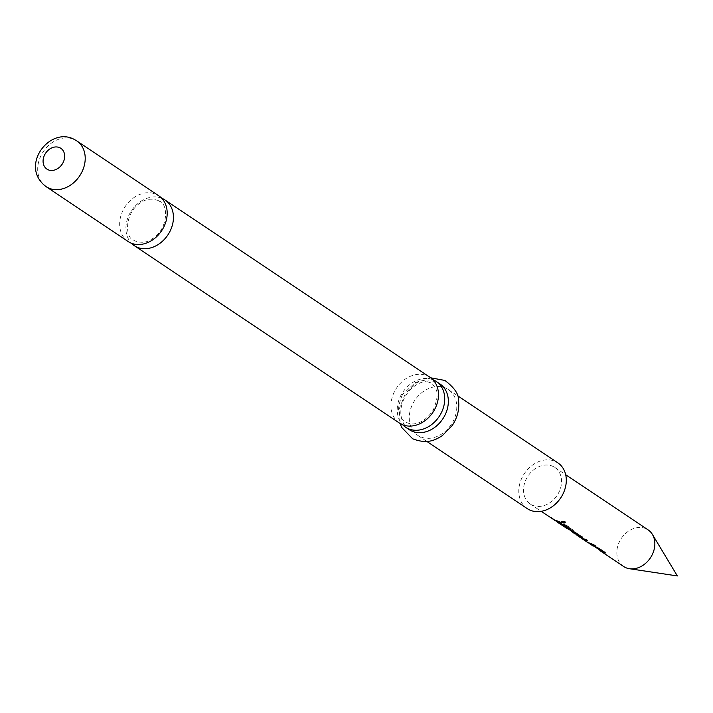 <?xml version="1.0" encoding="UTF-8"?>
<svg xmlns="http://www.w3.org/2000/svg" width="713" height="713" viewBox="0 0 713 713"><rect width="100%" height="100%" fill="white"/><g stroke="black" fill="none" stroke-linecap="round" stroke-linejoin="round"><path stroke-width="0.53" stroke-dasharray="3.56 2.67" d="M561.345 521.952C561.149 521.06 562.37 520.989 564.999 521.756L565.204 522.299M161.637 198.196A27.531 21.862 -56.2 0 0 131.504 210.665A27.531 21.862 -56.2 0 0 131.468 243.267M432.934 379.744A27.531 21.862 -56.2 0 0 401.472 394.369A27.531 21.862 -56.2 0 0 402.765 424.823M594.214 546.363L589.277 542.736L592.886 545.409L598.849 547.914L605.292 552.735M601.932 551.523L597.004 547.905L602.093 551.202M590.881 544.072L579.731 536.72L585.694 539.108L587.467 540.294L586.683 540.151M583.154 538.903L589.116 542.887L593.421 544.277L595.186 545.463L594.41 545.32M571.461 531.078L567.931 528.44L569.883 530.017L575.846 532.522L582.289 537.344M578.626 535.962L571.327 528.476L563.894 523.502L565.32 525.971L572.325 530.659L576.051 534.26L578.903 535.677M575.106 533.627L567.931 528.44L570.052 530.641M559.714 523.271L554.776 519.643L558.386 522.326L564.348 524.821L570.792 529.643M567.539 528.128L562.504 524.813L567.593 528.11M555.908 520.74L550.997 517.121L554.607 519.804L558.921 521.194L560.685 522.379L559.91 522.237M623.599 566.479A22.023 17.495 123.8 0 1 620.756 539.295A22.023 17.495 123.8 0 1 646.709 529.055A22.023 17.495 123.8 0 1 648.09 529.866M553.404 466.614A22.023 17.495 -56.2 0 0 527.46 476.854A22.023 17.495 -56.2 0 0 530.294 504.038A22.023 17.495 -56.2 0 0 531.684 504.857A22.023 17.495 -56.2 0 0 557.628 494.608A22.023 17.495 -56.2 0 0 554.794 467.434A22.023 17.495 -56.2 0 0 553.404 466.614M599.972 550.614L599.063 550.053M592.245 545.445L591.335 544.884M587.744 542.085L579.544 536.987L579.428 536.14L579.544 536.987M576.888 535.16L571.06 528.663L563.626 523.69L565.079 526.194L572.084 530.882L575.863 534.536M567.708 528.69L568.047 529.296L567.708 528.69M565.471 527.531L564.562 526.969M557.744 522.362L556.835 521.8M553.992 519.848L553.056 519.269M128.117 241.52A27.531 21.862 123.8 0 1 124.57 207.545A27.531 21.862 123.8 0 1 157.003 194.738A27.531 21.862 123.8 0 1 158.741 195.763M399.414 423.076A27.531 21.862 123.8 0 1 395.225 390.189A27.531 21.862 123.8 0 1 428.299 376.295A27.531 21.862 123.8 0 1 430.037 377.32M419.44 436.338A27.531 21.862 123.8 0 1 417.702 435.313A27.531 21.862 123.8 0 1 414.155 401.339A27.531 21.862 123.8 0 1 446.588 388.532A27.531 21.862 123.8 0 1 448.325 389.556A27.531 21.862 123.8 0 1 451.873 423.531A27.531 21.862 123.8 0 1 419.44 436.338M527.237 508.61A27.531 21.862 123.8 0 1 523.69 474.635A27.531 21.862 123.8 0 1 556.122 461.837A27.531 21.862 123.8 0 1 557.851 462.853M409.28 429.672A27.531 21.862 123.8 0 1 405.733 395.697A27.531 21.862 123.8 0 1 438.165 382.899A27.531 21.862 123.8 0 1 439.903 383.915M579.731 536.72L581.746 538.467M46.149 186.663A27.531 21.862 123.8 0 1 42.602 152.689A27.531 21.862 123.8 0 1 75.034 139.882M158.313 200.594C151.824 198.276 146.218 198.838 141.513 202.278C124.472 211.601 124.588 237.705 133.563 240.147L134.784 240.869C141.281 243.186 146.887 242.625 151.593 239.185C168.633 229.853 168.518 203.758 159.543 201.316L158.313 200.594M402.382 394.663C394.717 413.709 400.189 416.784 404.859 421.695C408.807 423.754 412.212 424.404 415.091 423.665C416.374 423.593 425.028 422.533 433.317 409.904C440.982 390.858 435.509 387.783 430.839 382.872L424.182 380.715L420.581 380.911L415.224 382.56L402.382 394.663M591.523 544.607L593.287 545.793M557.022 521.524L558.787 522.7M530.294 504.038L541.203 511.337M554.794 467.434L565.694 474.724M417.702 435.313L426.846 441.436M430.723 377.801L416.65 382.703L405.26 393.861L399.289 408.647L400.127 423.522M448.325 389.556L457.47 395.67M553.243 518.993L555.017 520.178M564.749 526.693L566.514 527.878M576.051 534.26L578.011 535.57M599.25 549.776L601.014 550.962"/><path stroke-width="1.07" d="M564.981 522.059C565.124 523.173 563.885 523.235 561.274 522.264C561.104 521.372 562.334 521.31 564.981 522.059L565.231 522.442M564.999 521.756C565.168 522.861 563.947 522.932 561.345 521.952L561.122 521.747M131.468 243.267A27.531 21.862 -56.2 0 0 134.365 245.7A27.531 21.862 -56.2 0 0 136.103 246.725A27.531 21.862 -56.2 0 0 168.535 233.917A27.531 21.862 -56.2 0 0 164.988 199.943A27.531 21.862 -56.2 0 0 163.25 198.918A27.531 21.862 -56.2 0 0 161.637 198.196M402.765 424.823A27.531 21.862 -56.2 0 0 405.661 427.256A27.531 21.862 -56.2 0 0 407.399 428.272A27.531 21.862 -56.2 0 0 440.474 414.387A27.531 21.862 -56.2 0 0 436.285 381.5A27.531 21.862 -56.2 0 0 434.547 380.475A27.531 21.862 -56.2 0 0 432.934 379.744M601.897 551.514L594.214 546.363M605.043 552.058L604.161 552.53L601.932 551.523M587.467 540.294L582.726 538.671M595.186 545.463L590.444 543.841M578.698 535.989L571.371 531.025M582.04 536.666L581.157 537.139L578.626 535.962M570.534 528.966L569.66 529.438L567.878 528.681L558.6 522.986L565.944 527.78L567.593 528.11L559.714 523.271M560.685 522.379L555.908 520.74M565.694 474.724L648.09 529.866A22.023 17.495 123.8 0 1 652.413 534.438A22.023 17.495 123.8 0 1 650.381 557.896A22.023 17.495 123.8 0 1 629.463 568.724A22.023 17.495 123.8 0 1 624.98 567.29A22.023 17.495 123.8 0 1 623.599 566.479L599.972 550.614M541.203 511.337L554.447 520.089L560.587 522.682L554.83 520.454L564.241 525.133L570.436 529.278L569.518 529.741L566.327 528.155L575.747 532.834L581.942 536.978L581.024 537.433L577.833 535.846L579.838 537.192L587.369 540.606L581.585 538.36L587.574 542.37L593.323 544.589L595.088 545.775L589.045 543.342L592.726 545.703L598.751 548.226L604.936 552.37L604.018 552.825L600.827 551.238M593.109 546.069L592.245 545.445M589.232 543.074L588.412 542.887M577.833 535.846L576.888 535.16M570.106 530.276L574.919 533.903M566.327 528.155L565.471 527.531M558.6 522.986L557.744 522.362M554.83 520.454L553.992 519.848M570.436 529.278L570.881 529.875M581.942 536.978L582.378 537.566M604.936 552.37L605.382 552.958M129.855 242.536A27.531 21.862 123.8 0 1 128.117 241.52L46.149 186.663A27.531 21.862 123.8 0 0 47.878 187.679A27.531 21.862 123.8 0 0 80.311 174.881A27.531 21.862 123.8 0 0 76.763 140.907L158.741 195.763A27.531 21.862 123.8 0 1 162.288 229.738A27.531 21.862 123.8 0 1 129.855 242.536M164.988 199.943L430.037 377.32A27.531 21.862 123.8 0 1 434.226 410.207A27.531 21.862 123.8 0 1 401.152 424.092A27.531 21.862 123.8 0 1 399.414 423.076L134.365 245.7M457.47 395.67L557.851 462.853A27.531 21.862 123.8 0 1 561.398 496.827A27.531 21.862 123.8 0 1 528.966 509.635A27.531 21.862 123.8 0 1 527.237 508.61L426.846 441.436M436.285 381.5L439.903 383.915A27.531 21.862 123.8 0 1 443.441 417.889A27.531 21.862 123.8 0 1 411.009 430.697A27.531 21.862 123.8 0 1 409.28 429.672L405.661 427.256M581.808 538.11L587.307 542.192M47.7 169.569A12.513 9.937 123.8 0 1 45.008 154.16A12.513 9.937 123.8 0 1 60.044 147.849A12.513 9.937 123.8 0 1 62.735 163.259A12.513 9.937 123.8 0 1 47.7 169.569M75.034 139.882A27.531 21.862 123.8 0 1 76.763 140.907L74.482 139.561C49.741 125.648 18.796 166.441 46.149 186.663M400.127 423.522L401.686 427.461L412.667 438.78C427.773 444.609 435.59 439.805 442.354 435.607L452.274 425.474C457.532 417.426 459.609 409.048 458.512 400.332C458.967 394.334 454.439 387.712 444.93 380.457L430.723 377.801M629.463 568.724L677.35 575.944L652.413 534.438"/></g></svg>
